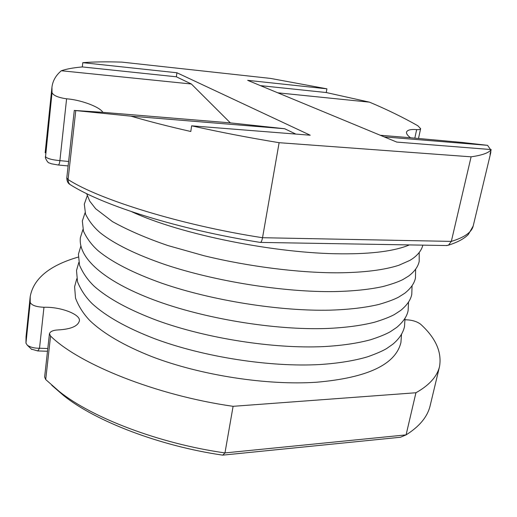 <?xml version="1.0" encoding="UTF-8"?>
<svg xmlns="http://www.w3.org/2000/svg" width="517" height="517" viewBox="0 0 517 517"><rect width="100%" height="100%" fill="white"/><g stroke="black" fill="none" stroke-linecap="round" stroke-linejoin="round"><path stroke-width="0.78" d="M61.336 70.751C55.849 75.353 52.721 80.839 51.952 87.218L52.023 92.705C53.497 95.593 58.356 97.629 66.603 98.812C80.646 99.781 99.846 106.896 102.857 112.338L74.293 110.438L130.891 116.151C148.657 121.34 168.626 126.458 190.799 131.492L191.633 125.818C219.583 132.087 248.742 137.709 279.115 142.692L262.533 237.717L451.328 241.394C464.389 237.439 471.678 232.307 473.191 226.007L490.769 152.618L490.019 154.286L491.15 149.568L396.752 142.085L247.669 80.342L326.925 88.834L270.565 78.416L121.941 62.124C106.903 61.633 93.848 61.814 82.791 62.673L82.313 66.932C73.498 67.708 66.506 68.981 61.336 70.751L191.387 84.006L230.33 122.872L284.693 128.739L295.84 134.084M82.791 62.673L176.93 72.761L176.362 76.8L191.387 84.006M191.633 125.818L310.232 135.221L176.93 72.761M279.115 142.692L471.103 156.825C482.355 155.216 489.043 152.793 491.15 149.568M471.103 156.825L451.328 241.394L448.472 245.174C457.61 242.279 464.247 238.699 468.37 234.421L473.191 226.007M326.925 88.834L326.233 92.537L369.513 102.159C387.013 109.52 403.131 117.391 417.859 125.767L420.631 128.655C420.25 129.476 418.932 129.793 416.663 129.605C410.815 129.127 407.422 129.967 406.485 132.126C406.31 133.793 407.667 135.667 410.55 137.761L462.385 142.466L487.576 145.342L490.504 149.516M490.846 150.835L490.769 152.618M405.128 319.797L406.304 319.797C412.204 320.055 416.961 321.509 420.56 324.172C435.644 337.866 441.97 351.987 439.534 366.527C437.123 376.538 429.252 385.275 415.933 392.752L233.096 406.317C156.05 395.415 78.545 363.871 50.576 336.031L49.445 333.698C50.291 331.41 53.225 330.156 58.253 329.917C70.609 329.219 77.615 326.33 79.269 321.244C81.608 314.775 61.084 306.691 43.964 307.272C36.145 306.924 31.563 305.288 30.199 302.38L30.212 296.558C33.527 278.566 49.548 265.408 78.261 257.078M49.445 333.698L44.624 377.029L45.709 379.556L59.08 391.317C91.961 417.878 159.617 443.689 224.966 452.918L406.084 434.881L415.933 392.752M59.08 391.317L63.61 395.563C95.464 421.271 160.063 446.093 222.704 455.141L400.449 437.253L406.084 434.881C419.455 426.493 427.469 416.812 430.118 405.832L439.534 366.527M222.704 455.141L224.966 452.918L233.096 406.317M30.212 296.558L26.031 336.761L25.96 343.133L27.323 345.24C30.503 347.321 34.568 348.316 39.512 348.238L47.797 348.523M63.61 395.563L51.752 385.255M47.493 351.25L37.793 350.94L31.388 349.124M82.313 66.932L176.362 76.8M102.857 112.338L230.33 122.872M130.891 116.151L284.693 128.739M487.576 145.342L384.183 136.882M410.55 137.761L380.266 135.26M326.233 92.537L260.432 85.628M369.513 102.159L277.784 92.814M446.261 245.536L448.472 245.174M75.766 110.632L68.037 179.897L68.515 182.591L69.95 184.472C102.618 205.475 178.792 229.548 260.394 242.428L260.484 242.415C261.311 242.079 261.99 240.515 262.533 237.717C181.286 225.283 98.43 199.362 68.07 179.522L66.783 177.938L74.293 110.438M58.169 165.001L51.441 163.799L49.483 163.017C48.281 163.049 46.924 161.356 45.412 157.944L45.38 156.548C46.911 158.499 51.752 159.856 59.888 160.632L68.612 161.472M52.023 92.705L45.412 157.944M66.603 98.812L59.888 160.632C59.584 163.178 59.074 164.639 58.35 165.007L68.121 165.938M416.663 129.605L414.815 138.181M45.709 379.556L50.576 336.031M37.793 350.94L39.512 348.238L43.964 307.272M25.96 343.133L30.199 302.38M45.141 152.838L51.952 87.218M418.492 138.53L420.631 128.655M27.323 345.24L31.731 349.447M447.056 245.549L260.484 242.415M69.95 184.472C67.953 183.328 66.893 181.15 66.783 177.938M409.412 244.916C394.781 251.068 372.104 254.041 341.394 253.821C276.084 253.601 181.112 234.712 131.673 211.705M422.848 245.142C421.575 250.222 418.091 254.771 412.411 258.797L409.832 260.419L398.814 265.286C383.873 270.081 363.509 272.595 337.711 272.814C298.671 272.873 248.444 266.565 203.989 255.721L168.083 245.607C146.75 238.331 128.21 230.33 112.454 221.606L95.651 208.726L89.712 201.139L86.675 193.642M419.203 252.516L419.197 261.369C418.079 266.682 414.556 271.58 408.63 276.059L402.898 279.561C398.517 281.791 391.938 284.104 383.162 286.496C369.597 289.488 353.234 291.181 334.072 291.588C283.73 292.312 215.162 281.429 164.755 264.471C136.087 254.577 114.696 244.114 100.582 233.077C94.068 227.596 89.047 221.257 85.525 214.064L84.316 204.131L87.257 195.769M415.629 269.202L415.468 277.933C414.376 283.368 410.763 288.499 404.63 293.333L398.639 297.12C394.206 299.466 387.627 301.902 378.909 304.429C365.448 307.628 349.298 309.534 330.466 310.142C280.253 311.415 212.035 300.635 161.937 283.264C133.444 273.118 112.208 262.3 98.23 250.816C91.793 245.103 86.875 238.557 83.47 231.177L82.332 220.992L85.085 212.7M412.068 285.707L411.778 294.328C410.718 299.86 407.028 305.224 400.707 310.42L394.471 314.498C389.986 316.947 383.407 319.506 374.747 322.169C361.389 325.574 345.44 327.675 326.906 328.482C274.87 330.382 203.75 318.705 153.562 299.802C103.432 280.938 78.009 257.77 80.374 237.678L82.959 229.451M408.533 302.044L408.126 310.549C407.105 316.158 403.35 321.742 396.856 327.306L390.393 331.681C385.863 334.247 379.291 336.922 370.683 339.721C357.415 343.32 341.647 345.621 323.377 346.61C273.771 348.917 206.813 338.532 157.42 320.572C129.315 310.051 108.299 298.658 94.372 286.405C87.909 280.272 82.959 273.202 79.515 265.189L78.429 254.196L80.865 246.034M405.018 318.213L404.507 326.608C403.079 333 399.176 338.881 392.797 344.232L386.69 348.51C382.806 350.881 376.46 353.641 367.665 356.782C354.3 360.743 338.377 363.322 319.887 364.53C270.41 367.348 203.776 357.066 154.686 338.725C126.749 327.972 105.888 316.255 92.104 303.589C85.725 297.256 80.865 289.992 77.524 281.797L76.51 270.54L78.81 262.449M401.528 334.208L400.927 342.5C395.589 364.588 367.419 377.837 316.43 382.244C267.03 385.572 200.641 375.361 151.836 356.614C124.061 345.614 103.368 333.568 89.751 320.488C83.327 313.722 78.578 306.251 75.508 298.07L74.603 286.722L76.787 278.702"/></g></svg>
